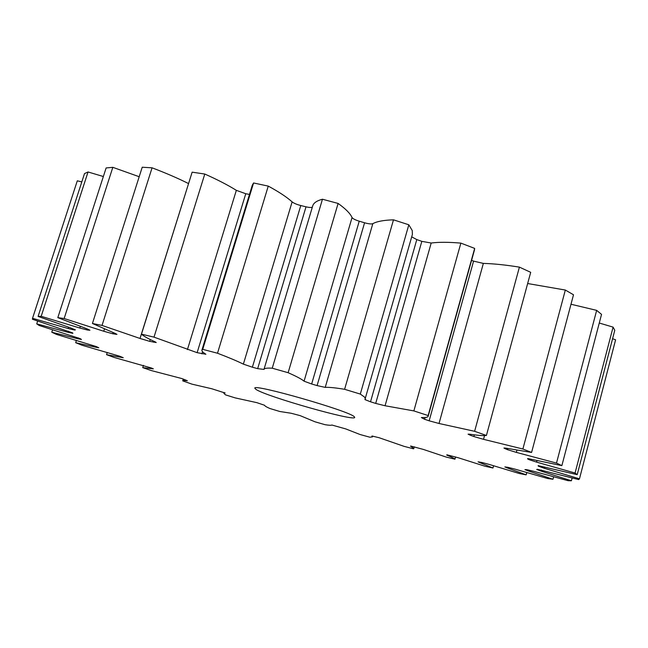 <?xml version="1.0" encoding="UTF-8"?>
<svg xmlns="http://www.w3.org/2000/svg" width="648" height="648" viewBox="0 0 648 648"><rect width="100%" height="100%" fill="white"/><g stroke="black" fill="none" stroke-linecap="round" stroke-linejoin="round"><path stroke-width="0.97" d="M354.278 416.737C349.693 411.043 252.428 383.179 254.834 388.209L256.009 389.424C266.393 396.56 355.144 421.783 354.707 417.417L354.278 416.737M371.96 435.999L379.072 437.708L404.093 446.359L413.537 448.821L414.372 446.853M410.646 446.01L423.379 449.429L446.091 457.034L454.953 459.197L455.576 456.921M446.853 454.783L458.444 457.812L484.955 466.22L492.966 468.01L493.557 465.799M479.431 461.975L479.318 462.413L478.086 461.83L482.12 462.526L489.451 464.503L519.364 473.534L526.184 474.854L526.775 472.611M507.084 467.176L506.914 467.791L504.865 466.916L507.765 467.289L515.006 469.128L547.714 478.532L552.963 479.269L553.595 476.855M528.314 469.938L528.071 470.845L524.953 469.598L526.711 469.662L533.571 471.274L568.166 480.711L571.406 480.767L572.135 477.981M541.453 470.019L541.153 471.145L536.706 469.468L537.346 469.265L578.688 479.577L579.466 478.832L615.6 339.803L612.579 338.718M538.124 465.645L577.198 474.66L575.068 473.032L613.089 327.119L599.27 323.028M527.675 458.541L561.873 465.637L556.51 463.085L596.662 310.368L570.993 304.244M505.132 448.011L504.97 448.61L503.925 448.003L506.444 448.246L531.587 452.45L522.887 449.015L565.331 290.045L527.65 283.532M470.505 434.314L470.262 435.213L468.075 434.168L469.435 434.152C477.503 435.399 483.157 435.837 486.421 435.472L474.62 431.301L519.404 267.13C505.618 264.919 493.598 263.679 483.351 263.404L439.02 423.484L474.62 431.301M425.112 417.49L424.618 419.288L421.354 417.531C425.558 417.709 427.834 417.28 428.19 416.235L474.449 250.055L474.668 248.403L460.866 243.113C448.602 242.06 438.712 242.028 431.195 243.024L385.066 405.753L413.861 410.913L460.866 243.113M411.707 236.86L416.794 239.59L370.526 401.801L364.937 399.597L412.387 234.471L412.25 230.558L408.823 224.791L393.49 219.834C383.835 220.126 376.942 221.405 372.819 223.665L325.231 387.391C328.836 387.123 335.291 387.763 344.606 389.302L393.49 219.834M359.235 221.195L311.656 383.989L304.066 381.186L352.05 217.542C352.868 218.741 355.266 219.956 359.235 221.195L364.573 222.774C368.623 223.908 371.369 224.208 372.819 223.665M371.936 436.08L372.519 436.882L369.895 437.214L360.094 434.525L345.74 428.911L331.825 425.007C331.331 425.453 329.062 425.347 325.029 424.683L315.082 421.832L300.105 415.619L291.179 413.262L279.831 411.496L269.933 408.524C266.369 406.96 264.611 405.891 264.659 405.308L256.851 402.651L235.192 397.896L225.528 394.875L223.868 393.385L225.107 392.907M410.589 446.213L413.894 448.546M408.823 224.791L360.312 394.073L364.605 397.143L365.399 398.844M352.034 217.517L351.88 217.177C350.009 213.241 345.416 208.664 338.11 203.44L288.133 372.713C296.12 376.221 301.352 378.983 303.839 380.992L304.05 381.17M446.764 455.099C451.486 457.002 454.208 458.371 454.953 459.197M479.318 462.413L492.966 468.01M506.914 467.791L526.184 474.854M528.071 470.845L552.963 479.269M541.153 471.145L571.406 480.767M544.838 467.03L544.49 468.334L579.466 478.832M544.49 468.334L538.472 466.204L538.618 465.645M538.091 465.75L538.472 466.204M536.998 460.525L536.576 462.113L575.068 473.032M536.576 462.113L529.035 459.643L529.262 458.776M527.585 458.873L529.035 459.643M516.91 450.263L516.343 452.385L556.51 463.085M516.343 452.385L507.538 449.68L507.846 448.529M504.97 448.61L507.538 449.68M484.542 435.594L483.53 439.328L522.887 449.015M483.53 439.328L473.89 436.55L474.352 434.849M470.262 435.213L473.89 436.55M439.02 423.484L429.154 420.811L473.575 261.12L483.351 263.404M424.618 419.288L429.154 420.811M413.861 410.913L428.125 415.562L428.19 416.235M385.066 405.753L375.702 403.421L421.824 241.348L431.195 243.024M370.526 401.801L375.702 403.421M360.312 394.073L344.606 389.302M325.231 387.391L317.091 385.584L364.573 222.774M311.656 383.989L317.091 385.584M288.133 372.713L272.249 368.202L322.461 199.228C316.823 200.726 313.575 202.954 312.709 205.894L263.979 369.409C264.303 368.283 267.057 367.886 272.249 368.202M252.38 367.205L243.373 364.136C237.346 361.147 228.728 357.51 217.501 353.233L268.256 186.106C278.818 191.816 286.772 197.073 292.127 201.876C293.9 203.278 296.792 204.501 300.785 205.538L252.38 367.205L257.669 368.655L263.979 369.409M217.501 353.233L202.735 349.353L253.562 182.971L252.283 185.247L201.901 350.123L202.735 349.353M197.13 352.674L154.005 337.138L204.784 174.037C217.404 179.65 227.918 185.085 236.342 190.342L245.77 193.736L197.13 352.674L205.894 354.254C202.986 352.455 201.658 351.07 201.901 350.123M154.005 337.138L141.467 334.157L192.14 172.166L204.784 174.037M150.263 339.544L149.704 341.35L156.233 342.533L155.196 341.869C148.1 338.661 143.524 336.093 141.467 334.157M149.704 341.35L140.025 338.467L188.568 183.587M113.125 332.586L112.752 333.769L116.972 334.368L114.882 333.274L92.429 323.49L102.028 325.426L140.025 338.467M112.752 333.769L103.745 331.25L104.441 329.038M87.942 329.184L87.658 330.067L89.942 330.205L86.621 328.69L57.818 317.642L64.144 318.516L103.745 331.25M87.658 330.067L79.793 328.026L80.303 326.406M74.787 329.459L74.601 330.051L75.387 329.864L70.818 327.961L38.094 316.41L41.189 316.305L79.793 328.026M74.601 330.051L68.178 328.528L68.599 327.216M225.075 393.012L211.831 388.768L192.002 384.159L182.728 380.854C182.874 380.392 184.413 380.352 187.361 380.741L181.918 378.578L151.259 370.559L142.73 367.619L153.349 368.858L151.478 368.024L114.113 357.445L106.556 354.667L123.25 357.728L119.621 356.189L81.94 345.214L75.686 342.695L96.455 347.369L98.788 347.765L96.293 346.567L56.344 334.368L51.775 332.221L77.995 338.783L81.462 339.455L80.093 338.612L39.172 325.482L36.725 323.862L68.04 332.303L72.892 333.339L72.592 332.878L32.432 319.253L32.546 318.314L68.178 328.528M32.546 318.314L77.298 180.816L32.465 318.5M77.298 180.816L81.81 181.894M41.189 316.305L88.039 171.971L84.507 173.591L38.094 316.41M88.039 171.971L103.356 176.515M64.144 318.516L112.825 167.33L106.126 167.945L57.818 317.642M112.825 167.33L139.19 176.726M102.028 325.426L152.069 167.816L142.22 167.233L92.429 323.49M152.069 167.816C165.645 172.959 177.787 178.208 188.487 183.546M245.77 193.736L249.472 194.432M268.256 186.106L253.562 182.971M300.785 205.538L306.01 206.817C309.331 207.595 311.437 207.7 312.336 207.149M338.11 203.44L322.461 199.228M416.794 239.59L421.824 241.348M471.598 260.302L473.575 261.12M486.421 435.472L530.696 272.322L519.404 267.13M531.587 452.45L573.512 294.783L565.331 290.045M561.873 465.637L601.538 314.385L596.662 310.368M577.198 474.66L614.782 330.261L613.089 327.119M428.125 415.562L474.668 248.403M36.725 323.862L37.633 321.06M51.775 332.221L52.553 329.808M75.686 342.695L76.391 340.475M106.556 354.667L107.244 352.488M142.73 367.619L143.435 365.359M121.8 357.534L121.946 357.089M96.455 347.369L96.657 346.729M77.995 338.783L78.295 337.859M68.04 332.303L68.405 331.169M115.628 334.295L115.83 333.671M153.608 342.233L153.9 341.277M187.426 349.596L236.342 190.342M201.876 353.873L202.549 351.694M243.373 364.136L292.127 201.876M257.669 368.655L306.01 206.817M223.868 393.385L224.143 392.477M182.728 380.854L183.279 379.04M372.519 436.882L372.738 436.096"/></g></svg>
